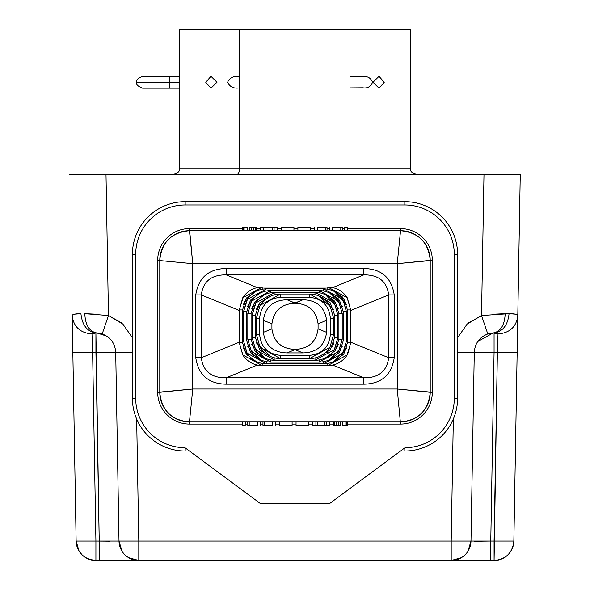 <?xml version="1.0" encoding="UTF-8"?>
<svg xmlns="http://www.w3.org/2000/svg" width="590" height="590" viewBox="0 0 590 590"><rect width="100%" height="100%" fill="white"/><g stroke="black" fill="none" stroke-linecap="round" stroke-linejoin="round"><path stroke-width="0.89" d="M350.342 29.5L239.658 29.5L239.658 168.025L179.566 168.025L239.658 168.025L239.658 29.5L410.434 29.5L410.434 168.025L239.658 168.025L410.434 168.025C411.702 169.972 408.015 171.484 417.034 174.618M172.966 174.618C181.986 171.484 178.298 169.972 179.566 168.025L179.566 29.5L239.658 29.5M236.494 174.618A6.593 3.164 90 0 0 239.658 168.025A6.593 3.164 -90 0 1 236.494 174.618M502.127 174.618L69.738 174.618L483.992 174.618L481.529 315.525L467.169 324.028L457.597 337.694L467.169 324.028L481.529 315.525L483.992 174.618L520.262 174.618L517.806 315.517M74.598 174.618L87.873 174.618M205.755 82.268L210.977 88.205L216.995 82.268L210.977 76.331L205.755 82.268M179.566 88.205L169.669 88.205L169.669 82.268L179.566 82.268L169.669 82.268L169.669 88.205L142.625 88.205C137.809 86.317 135.833 84.333 136.688 82.268L169.669 82.268L169.669 76.331L169.669 82.268L136.688 82.268C135.833 80.203 137.809 78.227 142.625 76.331L179.566 76.331M373.005 82.268L379.023 88.205L384.245 82.268L379.023 76.331L373.005 82.268M239.223 76.634C233.736 75.741 229.857 77.622 227.57 82.268C229.857 86.914 233.736 88.795 239.223 87.91M350.342 87.91L362.739 87.807C367.481 88.552 370.749 86.708 372.548 82.268C370.749 77.828 367.481 75.985 362.739 76.737L350.342 76.626M185.172 201.662L404.829 201.662L404.829 204.959L185.172 204.959L185.172 201.662A52.768 52.768 0 0 0 132.403 254.43A52.768 52.768 0 0 1 185.172 201.662L185.172 204.959A49.471 49.471 0 0 0 135.7 254.43L132.403 254.43L135.7 254.43A49.471 49.471 0 0 1 185.172 204.959L404.829 204.959L404.829 201.662A52.768 52.768 0 0 1 457.597 254.43L454.3 254.43A49.471 49.471 0 0 0 404.829 204.959A49.471 49.471 0 0 1 454.3 254.43L457.597 254.43L457.597 398.235L454.3 398.235L454.3 254.43L454.3 398.235L457.597 398.235A52.768 52.768 0 0 1 404.829 451.003L405.028 447.707A49.471 49.471 0 0 0 454.3 398.235A49.471 49.471 0 0 1 405.028 447.707L329.301 503.772L260.699 503.772L184.972 447.707A49.471 49.471 0 0 1 135.7 398.235L135.7 254.43L135.7 398.235L132.403 398.235L132.403 254.43L132.403 398.235L135.7 398.235A49.471 49.471 0 0 0 184.972 447.707L185.172 451.003A52.768 52.768 0 0 1 132.403 398.235A52.768 52.768 0 0 0 185.172 451.003L185.172 447.854L260.699 503.772L329.301 503.772L404.829 447.854L404.829 451.003A52.768 52.768 0 0 0 457.597 398.235L457.597 254.43A52.768 52.768 0 0 0 404.829 201.662L185.172 201.662M189.456 424.077L242.232 424.077L189.456 424.077A31.786 31.786 0 0 1 157.678 392.298A31.786 31.786 0 0 0 189.456 424.077L189.456 421.975C171.432 420.22 161.535 410.323 159.779 392.298L159.779 260.367C161.535 242.343 171.432 232.445 189.456 230.69L189.456 228.581A31.786 31.786 0 0 0 157.678 260.367L157.678 392.298L157.678 260.367A31.786 31.786 0 0 1 189.456 228.581L242.328 228.581L189.456 228.581L192.76 263.671L157.678 260.367L192.76 263.671L189.456 230.69L400.544 230.69L400.544 228.581L347.768 228.581L400.544 228.581L400.544 230.69C418.568 232.445 428.465 242.343 430.221 260.367L397.24 263.671L400.544 230.69L189.456 230.69A29.684 29.684 0 0 0 159.779 260.367L159.779 392.298L157.678 392.298L192.76 388.994L159.779 392.298A29.684 29.684 0 0 0 189.456 421.975L189.456 424.077M245.233 424.077L247.778 424.077L245.233 424.077M260.433 424.077L262.963 424.077L260.433 424.077M275.611 424.077L279.454 424.077L275.611 424.077M292.102 424.077L296.047 424.077L292.102 424.077M308.695 424.077L312.744 424.077L308.695 424.077M329.648 424.077L333.66 424.077L329.648 424.077M347.672 424.077L400.544 424.077A31.786 31.786 0 0 0 432.323 392.298L432.323 260.367A31.786 31.786 0 0 0 400.544 228.581A31.786 31.786 0 0 1 432.323 260.367L430.221 260.367A29.684 29.684 0 0 0 400.544 230.69L397.24 263.671L192.76 263.671L192.76 388.994L192.76 263.671L397.24 263.671L432.323 260.367L432.323 392.298L397.24 388.994L397.24 263.671L397.24 388.994L430.221 392.298L430.221 260.367L430.221 392.298L432.323 392.298A31.786 31.786 0 0 1 400.544 424.077L397.24 388.994L192.76 388.994L189.456 421.975L192.76 388.994L397.24 388.994L400.544 424.077L347.672 424.077M344.767 228.581L342.222 228.581L344.767 228.581M329.567 228.581L327.037 228.581L329.567 228.581M314.389 228.581L310.546 228.581L314.389 228.581M297.898 228.581L293.953 228.581L297.898 228.581M281.305 228.581L277.256 228.581L281.305 228.581M260.352 228.581L256.34 228.581L260.352 228.581M187.421 449.514L187.945 449.904M189.427 451.003L185.172 451.003L189.427 451.003L185.172 447.854M403.685 448.695L404.829 447.854L403.685 448.695M404.829 451.003L400.573 451.003L404.829 451.003M454.3 398.235A49.471 49.471 0 0 1 405.028 447.707M295 303.253C308.563 303.88 316.262 310.731 318.084 323.807L318.084 328.859C316.262 341.935 308.563 348.786 295 349.413C281.437 348.786 273.738 341.935 271.916 328.859L271.916 323.807C273.738 310.731 281.437 303.88 295 303.253L302.95 299.757C316.8 300.148 324.692 306.999 326.624 320.318L326.624 332.347C324.692 345.666 316.8 352.518 302.95 352.909L295 349.663L287.05 352.909C273.2 352.518 265.308 345.666 263.376 332.347L263.376 320.318L271.916 323.807L271.916 328.859L263.376 332.347L271.916 328.859C273.745 341.935 281.437 348.786 295 349.413L295 349.413C308.563 348.786 316.255 341.935 318.084 328.859L326.624 332.347L318.084 328.859L318.084 323.807L326.624 320.318L318.084 323.807C316.255 310.731 308.563 303.88 295 303.253C281.437 303.88 273.745 310.731 271.916 323.807L263.376 320.318C265.308 306.999 273.2 300.148 287.05 299.757L295 303.253M302.95 299.757L295 303.002L287.05 299.757L302.95 299.757L287.05 299.757C273.2 300.148 265.308 306.999 263.376 320.318L263.376 332.347C265.308 345.666 273.2 352.518 287.05 352.909L302.95 352.909C316.8 352.518 324.692 345.666 326.624 332.347L326.624 320.318C324.692 306.999 316.8 300.148 302.95 299.757M309.706 294.108L309.706 297.323C322.265 298.68 329.161 305.679 330.37 318.327L330.37 334.338C329.161 346.979 322.265 353.985 309.706 355.342L280.294 355.342C267.735 353.985 260.839 346.979 259.63 334.338L259.63 318.327C260.839 305.679 267.735 298.68 280.294 297.323L309.706 297.323L309.706 294.108L329.95 305.413L333.638 318.327L333.638 334.338L330.37 334.338L330.37 318.327L333.638 318.327L330.37 318.327C329.161 305.679 322.265 298.68 309.706 297.323L280.294 297.323L280.294 294.063M256.362 318.327L260.05 305.413L256.362 318.327L259.63 318.327L256.362 318.327L256.362 334.338L256.362 318.327M256.362 334.338L256.333 318.327L260.05 305.413L280.294 294.108L280.294 297.323C267.735 298.68 260.839 305.679 259.63 318.327L259.63 334.338L256.362 334.338L259.63 334.338C260.839 346.979 267.735 353.985 280.294 355.342L280.294 358.55L260.05 347.252L256.362 334.338L260.05 347.252C264.836 354.516 271.584 358.314 280.294 358.639L280.294 358.624M280.294 358.55L280.294 355.342L309.706 355.342L309.706 358.602M280.294 358.639L309.706 358.639C318.416 358.314 325.164 354.516 329.95 347.252L309.706 358.55L309.706 355.342C322.265 353.985 329.161 346.979 330.37 334.338L333.638 334.338L329.95 347.252L333.667 334.338L333.638 318.327L329.95 305.413C325.164 298.149 318.416 294.351 309.706 294.026L280.294 294.026C271.584 294.351 264.836 298.149 260.05 305.413M325.533 347.753L324.935 348.447M322.605 350.674L321.565 351.47M333.638 318.327L329.95 305.413M334.206 350.025L337.9 337.502L337.9 315.163L334.464 303.039C329.847 296.114 323.357 292.529 314.994 292.279L314.994 294.639L314.994 292.279L334.464 303.039L337.9 315.163L334.641 315.163L337.9 315.163L337.9 337.502L334.641 337.502L334.641 315.163L330.275 302.832L319.087 296.003L330.275 302.832L334.641 315.163L334.641 337.502L330.275 349.833L319.087 356.662L330.275 349.833L334.641 337.502L337.9 337.502L334.464 349.619L314.994 360.298M256.222 302.006L252.1 315.163L252.1 337.502L255.536 349.627C260.153 356.552 266.643 360.136 275.006 360.387L275.006 358.027L275.006 360.387L255.536 349.619L252.1 337.502L255.359 337.502L259.725 349.833L270.913 356.662L259.725 349.833L255.359 337.502L255.359 315.163L259.725 302.832L270.913 296.003L259.725 302.832L255.359 315.163L255.359 337.502L252.1 337.502L252.1 315.163L255.359 315.163L252.1 315.163L255.529 303.046L275.006 292.367M324.109 349.31L324.493 348.926M324.574 348.838L325.016 348.358M325.097 348.262L325.975 347.193M314.994 358.027L314.994 360.387L314.994 358.027M275.006 294.639L275.006 292.279L275.006 294.639M256.023 310.104L259.563 303.039L256.023 310.104M252.1 315.163L252.063 337.502L255.728 349.929M256.023 342.554L270.913 356.662L260.131 350.305M333.977 342.554L332.288 346.817L333.977 342.554M327.974 352.223L327.354 352.739L327.974 352.223M337.9 315.163L334.272 302.736M333.977 310.104L319.087 296.003L329.869 302.36M338.476 351.773L342.171 339.25L342.171 313.415L338.734 301.298C334.11 294.366 327.62 290.781 319.264 290.531L319.264 292.677L319.264 290.531L338.734 301.298L342.171 313.415L338.911 313.415L342.171 313.415L342.171 339.25L338.911 339.25L338.911 313.415L335.26 302.028L325.658 294.889L335.26 302.028L338.911 313.415L338.911 339.25L335.26 350.637L325.658 357.776L335.26 350.637L338.911 339.25L342.171 339.25L338.734 351.367L319.264 362.046M251.952 300.258L247.83 313.415L247.83 339.25L251.266 351.367C255.89 358.292 262.38 361.884 270.736 362.135L270.736 359.989L270.736 362.135L251.266 351.367L247.83 339.25L251.089 339.25L254.74 350.637L264.342 357.776L254.74 350.637L251.089 339.25L251.089 313.415L254.74 302.028L264.342 294.889L254.74 302.028L251.089 313.415L251.089 339.25L247.83 339.25L247.83 313.415L251.089 313.415L247.83 313.415L251.266 301.298L270.736 290.619M319.264 359.989L319.264 362.135L319.264 359.989M270.736 292.677L270.736 290.531L270.736 292.677M251.753 308.364L255.293 301.291L251.753 308.364M247.83 313.415L247.793 339.25L251.458 351.677M251.753 344.302L264.342 357.776L255.861 352.053M338.247 344.302L336.558 348.557L338.247 344.302M332.229 353.978L331.639 354.472L332.229 353.978M342.171 313.415L338.542 300.989M338.247 308.364L325.658 294.889L334.139 300.612M342.753 353.506L346.47 340.998L346.441 311.668L343.004 299.55C338.38 292.625 331.89 289.034 323.534 288.783L323.534 290.929L323.534 288.783L343.004 299.55L346.441 311.668L343.173 311.668L346.441 311.668L346.441 340.998L343.173 340.998L343.173 311.668L339.53 300.288L329.928 293.142L339.53 300.288L343.173 311.668L343.173 340.998L339.53 352.378L329.928 359.524L339.53 352.378L343.173 340.998L346.441 340.998L343.004 353.115L323.534 363.794M247.689 298.511L243.559 311.668L243.559 340.998L246.996 353.115C251.62 360.04 258.11 363.632 266.466 363.882L266.466 361.736L266.466 363.875L246.996 353.115L243.559 340.998L246.827 340.998L250.47 352.378L260.072 359.524L250.47 352.378L246.827 340.998L246.827 311.668L250.47 300.288L260.072 293.142L250.47 300.288L246.827 311.668L246.827 340.998L243.559 340.998L243.559 311.668L246.827 311.668L243.559 311.668L246.996 299.55L266.466 288.871M323.534 361.736L323.534 363.882L323.534 361.736M247.483 306.616L251.023 299.55L247.483 306.616M243.559 311.668L243.53 340.998L247.195 353.425M347.444 342.738L343.793 354.125L334.198 361.264L343.793 354.125L347.444 342.738L347.444 309.92L347.444 342.738L350.703 342.738L347.444 342.738M255.809 361.264L246.207 354.125L242.556 342.738L242.556 309.92L246.207 298.54L255.802 291.401L246.207 298.54L242.556 309.92L242.556 342.738L246.207 354.125L255.809 361.264L250.676 358.617L255.794 361.264M346.78 304.868L334.191 291.401L343.793 298.54L347.444 309.92L343.793 298.54L334.191 291.401L342.679 297.117M342.517 306.616L329.928 293.142L338.409 298.865M247.483 346.05L260.072 359.524L251.591 353.801M329.928 359.517L342.517 346.05L329.928 359.517M346.441 311.668L342.805 299.241M343.439 352.385L346.441 340.998M287.05 352.909L295 349.663L302.95 352.909L287.05 352.909M347.274 354.863C342.65 361.788 336.16 365.38 327.804 365.623L327.804 363.484L327.804 365.623L262.196 365.623L262.196 363.484L262.196 365.623L242.726 354.863L239.297 342.738L239.297 309.92L242.726 297.81C247.35 290.877 253.84 287.286 262.196 287.042L262.196 289.181L262.196 287.042L327.804 287.042L327.804 289.181L327.804 287.042L347.274 297.803L350.703 309.92L347.444 309.92L350.703 309.92L350.703 342.738L347.274 354.863L327.804 365.542M243.419 296.763L239.26 309.92L242.556 309.92L239.297 309.92L239.297 342.738L242.556 342.738L239.297 342.738L242.925 355.165M242.726 297.81L262.196 287.124M242.357 227.386L242.357 230.69L242.328 227.386M242.778 227.386L243.191 227.386L242.778 227.386L242.778 230.69L242.778 227.386M244.113 227.386L247.225 227.386L244.113 227.386L244.113 230.69L244.113 227.386M249.393 227.386L251.782 227.386L249.393 227.386L249.393 230.69L249.393 227.386M253.84 227.386L251.782 227.386L255.396 227.386L253.84 227.386L253.84 230.69L253.84 227.386M256.34 227.386L255.396 227.386L256.34 227.386L256.34 230.69L256.34 227.386M274.084 227.386L260.352 227.386L272.558 227.386L272.558 230.69L272.558 227.386L277.256 227.386L274.084 227.386L274.084 230.69L274.084 227.386M293.953 227.386L281.305 227.386L293.953 227.386L293.953 230.69L293.953 227.386M310.546 227.386L297.898 227.386L310.546 227.386L310.546 230.69L310.546 227.386M317.391 227.386L325.621 227.386L317.391 227.386L317.391 230.69L317.391 227.386M327.037 227.386L325.621 227.386L327.037 227.386L327.037 230.69L327.037 227.386M347.768 227.386L344.767 227.386L347.768 227.386L347.768 230.69L347.768 227.386M332.576 227.386L340.799 227.386L332.576 227.386L332.576 230.69L332.576 227.386M342.222 227.386L340.799 227.386L342.222 227.386L342.222 230.69L342.222 227.386M239.297 342.738L242.733 354.863M243.22 304.868L246.76 297.803L243.22 304.868M242.733 297.803L239.297 309.92M347.023 355.254L350.74 342.738L350.703 309.92L347.075 297.493M350.703 309.92L347.267 297.803M346.78 347.798L334.198 361.264L346.78 347.798M347.709 354.133L350.703 342.738M243.22 347.798L247.35 355.571M255.396 230.69L255.396 227.386L255.396 230.69M251.782 230.69L251.782 227.386L251.782 230.69M247.225 230.69L247.225 227.386L247.225 230.69M243.191 230.69L243.191 227.386L243.191 230.69M242.527 230.69L242.527 227.386L242.527 230.69M265.05 230.69L265.05 227.386L265.05 230.69M263.524 230.69L263.524 227.386L263.524 230.69M260.352 230.69L260.352 227.386L260.352 230.69M277.256 230.69L277.256 227.386L277.256 230.69M281.305 230.69L281.305 227.386L281.305 230.69M297.898 230.69L297.898 227.386L297.898 230.69M325.621 230.69L325.621 227.386L325.621 230.69M314.389 230.69L314.389 227.386L314.389 230.69M344.767 230.69L344.767 227.386L344.767 230.69M340.799 230.69L340.799 227.386L340.799 230.69M329.567 230.69L329.567 227.386L329.567 230.69M332.731 365.092L363.794 377.807L226.206 377.807L257.269 365.092L226.206 377.807C211.427 377.983 203.13 371.294 201.301 357.739L239.26 342.215L201.301 357.739L201.301 294.919L239.26 310.451L201.301 294.919C203.13 281.364 211.434 274.682 226.206 274.859L257.269 287.573L226.206 274.859L363.794 274.859L332.731 287.573L363.794 274.859C378.574 274.682 386.87 281.371 388.699 294.919L350.74 310.451L388.699 294.919L388.699 357.739L350.74 342.215L388.699 357.739C386.87 371.302 378.566 377.983 363.794 377.807L332.731 365.092M226.206 377.807L363.794 377.807L363.794 384.178L226.206 384.178L226.206 377.807L226.206 384.178C208.609 383.839 198.461 375.026 195.762 357.747L201.301 357.747C203.13 371.294 211.434 377.983 226.206 377.807M195.762 357.747C198.461 375.026 208.609 383.839 226.206 384.178L363.794 384.178C381.383 383.839 391.531 375.026 394.238 357.739C391.531 375.026 381.383 383.839 363.794 384.178L363.794 377.807C378.566 377.983 386.87 371.302 388.699 357.739L394.238 357.739L394.238 294.919L394.238 357.739L388.699 357.739L388.699 294.919L394.238 294.919C391.539 277.639 381.391 268.826 363.794 268.487C381.391 268.826 391.539 277.639 394.238 294.919L388.699 294.919C386.87 281.371 378.566 274.682 363.794 274.859L363.794 268.487L226.206 268.487L363.794 268.487L363.794 274.859L226.206 274.859L226.206 268.487C208.617 268.826 198.469 277.639 195.762 294.919C198.469 277.639 208.617 268.826 226.206 268.487L226.206 274.859C211.434 274.682 203.13 281.364 201.301 294.919L195.762 294.919L195.762 357.747L195.762 294.919L201.301 294.919L201.301 357.739L195.762 357.739M430.221 392.298C428.465 410.323 418.568 420.22 400.544 421.975A29.684 29.684 0 0 0 430.221 392.298M347.643 425.279L347.643 421.975L347.672 425.279M347.222 425.279L346.809 425.279L347.222 425.279L347.222 421.975L347.222 425.279M345.888 425.279L342.775 425.279L345.888 425.279L345.888 421.975L345.888 425.279M340.607 425.279L338.218 425.279L340.607 425.279L340.607 421.975L340.607 425.279M336.16 425.279L338.218 425.279L334.604 425.279L336.16 425.279L336.16 421.975L336.16 425.279M333.66 425.279L334.604 425.279L333.66 425.279L333.66 421.975L333.66 425.279M296.047 425.279L308.695 425.279L296.047 425.279L296.047 421.975L296.047 425.279M279.454 425.279L292.102 425.279L279.454 425.279L279.454 421.975L279.454 425.279M272.61 425.279L264.379 425.279L272.61 425.279L272.61 421.975L272.61 425.279M262.963 425.279L264.379 425.279L262.963 425.279L262.963 421.975L262.963 425.279M242.232 425.279L245.233 425.279L242.232 425.279L242.232 421.975L242.232 425.279M257.424 425.279L249.201 425.279L257.424 425.279L257.424 421.975L257.424 425.279M247.778 425.279L249.201 425.279L247.778 425.279L247.778 421.975L247.778 425.279M400.544 421.975L189.456 421.975L400.544 421.975M334.604 421.975L334.604 425.279L334.604 421.975M338.218 421.975L338.218 425.279L338.218 421.975M342.775 421.975L342.775 425.279L342.775 421.975M346.809 421.975L346.809 425.279L346.809 421.975M347.473 421.975L347.473 425.279L347.473 421.975M308.695 421.975L308.695 425.279L308.695 421.975M292.102 421.975L292.102 425.279L292.102 421.975M264.379 421.975L264.379 425.279L264.379 421.975M275.611 421.975L275.611 425.279L275.611 421.975M245.233 421.975L245.233 425.279L245.233 421.975M249.201 421.975L249.201 425.279L249.201 421.975M260.433 421.975L260.433 425.279L260.433 421.975M317.442 425.279L315.916 425.279L315.916 421.975L315.916 425.279L312.744 425.279L312.744 421.975L312.744 425.279L317.442 425.279L317.442 421.975L317.442 425.279L324.95 425.279L324.95 421.975L324.95 425.279L317.442 425.279M329.648 425.279L329.648 421.975L329.648 425.279L326.477 425.279L326.477 421.975L326.477 425.279L324.95 425.279L329.648 425.279M515.498 314.153L509.074 313.666C514.79 313.718 517.696 314.337 517.806 315.525L517.157 352.37L474.286 352.37L470.99 541.06L451.202 541.06L453.334 419.011L451.202 541.06L138.798 541.06L136.666 419.011L138.798 541.06L119.01 541.06L115.714 352.37L95.927 352.37L95.927 332.952C87.173 331.587 82.172 325.156 80.926 313.666L74.517 314.153L80.815 313.666M132.403 337.694L122.831 324.028L108.472 315.525L106.008 174.618L108.472 315.525L84.798 313.666C85.358 325.156 89.363 331.587 96.812 332.952L95.927 332.952L96.804 332.944C89.363 331.587 85.358 325.156 84.798 313.666L108.472 315.525L122.831 324.028L132.403 337.694L122.831 324.028L108.472 315.525L102.203 333.947C110.596 337.237 115.094 343.38 115.714 352.37L119.01 541.06L138.798 541.06L138.798 560.5A19.787 19.787 0 0 1 119.01 541.06A19.787 19.787 0 0 0 138.798 560.5L99.223 560.5L99.223 541.06L76.132 541.06L72.194 315.525C73.521 326.757 80.115 332.9 91.981 333.947L93.021 333.21M97.881 333.026A19.787 19.787 0 0 1 100.049 333.365M100.964 333.579A19.787 19.787 0 0 0 100.735 333.52A19.787 19.787 0 0 1 101.524 333.733L101.06 333.601M92.623 352.37L91.981 333.947L92.623 352.37L72.843 352.37L92.623 352.37L95.919 541.06L92.623 352.37L95.927 352.37L92.623 352.37L92.291 342.709M95.941 332.944L95.927 332.952C87.173 331.587 82.172 325.156 80.926 313.666C82.172 325.156 87.173 331.587 95.927 332.952L99.223 541.06L95.927 352.37L115.714 352.37L119.01 541.06L122.012 551.2L119.01 541.06L99.223 541.06L99.223 560.5L95.919 560.5L95.919 541.06L109.777 541.185M99.658 333.284L102.085 333.911M98.323 333.077A19.787 19.787 0 0 0 97.534 332.996M119.01 541.06L115.714 352.37L132.403 352.422L115.714 352.37C115.094 343.38 110.596 337.237 102.203 333.947L108.472 315.525L102.203 333.947L108.472 315.525L121.385 322.76M72.194 315.517L76.132 541.082A19.787 19.787 0 0 0 95.919 560.5C84.06 559.379 77.467 552.896 76.132 541.06L95.919 541.06L95.919 560.5L451.202 560.5L451.202 541.06L451.202 560.5A19.787 19.787 0 0 0 470.99 541.06L467.988 551.2L470.99 541.06A19.787 19.787 0 0 1 451.202 560.5L138.798 560.5L128.598 557.675L138.798 560.5L138.798 541.06L470.99 541.06L474.286 352.311M126.68 352.488L132.403 352.422M98.545 333.099L99.452 333.247M95.927 332.952L91.981 333.947C80.115 332.9 73.521 326.757 72.194 315.525C72.305 314.337 75.21 313.718 80.926 313.666C82.172 325.156 87.173 331.587 95.927 332.952L102.203 333.947L96.812 332.952M92.173 339.442L92.077 336.728M72.194 315.525L72.843 352.37M509.074 313.666L481.529 315.525L509.074 313.666C507.828 325.156 502.827 331.587 494.073 332.952C502.827 331.587 507.828 325.156 509.074 313.666C507.828 325.156 502.827 331.587 494.073 332.952L494.073 352.37L494.073 332.952L493.188 332.952L494.073 332.952C502.827 331.587 507.828 325.156 509.074 313.666M497.422 333.343L498.019 333.947L497.377 352.37L498.019 333.947C509.885 332.9 516.479 326.757 517.806 315.525C516.479 326.757 509.885 332.9 498.019 333.947L493.188 332.952C500.637 331.587 504.642 325.156 505.202 313.666C504.642 325.156 500.637 331.587 493.188 332.952L487.797 333.947L481.529 315.525L487.797 333.947C479.404 337.237 474.906 343.38 474.286 352.37L457.597 352.422L474.286 352.37C474.906 343.38 479.404 337.237 487.797 333.947L493.188 332.952M477.745 341.536L493.151 332.952M492.871 332.967A19.787 19.787 0 0 0 487.797 333.947L487.797 333.947M480.489 541.185L490.777 541.06L490.777 560.5L490.777 541.06L470.99 541.06L474.286 352.37L480.083 352.23L494.073 352.37L490.777 541.06L494.081 541.06L490.777 541.06L494.073 352.37L497.377 352.37L494.081 560.5L494.081 541.06L513.868 541.06L494.081 541.06L497.377 352.37L517.157 352.37L513.868 541.06C512.533 552.896 505.94 559.379 494.081 560.5L451.202 560.5L461.402 557.675L451.202 560.5L494.081 560.5C505.94 559.379 512.533 552.896 513.868 541.06L520.262 174.618L483.992 174.618M494.081 560.5A19.787 19.787 0 0 0 513.868 541.06C513.484 548.567 510.055 554.239 503.58 558.074C493.38 561.997 494.037 560.006 494.081 560.5M106.62 336.064L96.93 332.952M509.185 313.666L515.461 314.153M482.067 315.451L468.534 322.826M474.286 352.37L457.597 352.422M93.006 333.217L91.981 333.888M84.901 313.666L95.661 314.153M106.008 174.618L69.738 174.618M505.099 313.666L494.339 314.153M473.91 541.185L480.459 541.185M329.95 347.252L333.667 334.338L333.667 318.327M256.333 334.338L260.05 347.252M275.006 360.387L314.994 360.387C323.357 360.136 329.847 356.552 334.464 349.619L337.937 337.502L337.937 315.163M314.994 292.279L275.006 292.279C266.643 292.529 260.153 296.114 255.529 303.046L252.063 315.163M270.736 362.135L319.264 362.135C327.62 361.884 334.11 358.292 338.734 351.367L342.207 339.25L342.207 313.415M319.264 290.531L270.736 290.531C262.373 290.781 255.883 294.373 251.266 301.298L247.793 313.415M266.466 363.882L323.534 363.882C331.89 363.632 338.38 360.04 343.004 353.115M323.534 288.783L266.466 288.783C258.11 289.034 251.62 292.625 246.996 299.55L243.53 311.668M346.47 340.998L346.47 311.668M262.196 365.623C253.84 365.38 247.35 361.788 242.726 354.863M327.804 287.042C336.16 287.286 342.65 290.877 347.274 297.803M239.26 309.92L239.26 342.738M350.74 342.738L350.74 309.92M76.774 545.721L76.132 541.06L79.023 551.008C83.094 557.226 88.839 560.389 96.266 560.5M76.781 545.735L78.035 549.179M78.721 550.5L82.017 554.799M87.202 558.472L94.341 560.434M94.725 560.463L95.919 560.5M494.066 560.5L496.013 560.404M496.699 560.323L498.587 559.984M498.609 559.976L501.736 558.959M504.074 557.786L507.053 555.655M513.787 542.527L513.868 541.119"/></g></svg>
